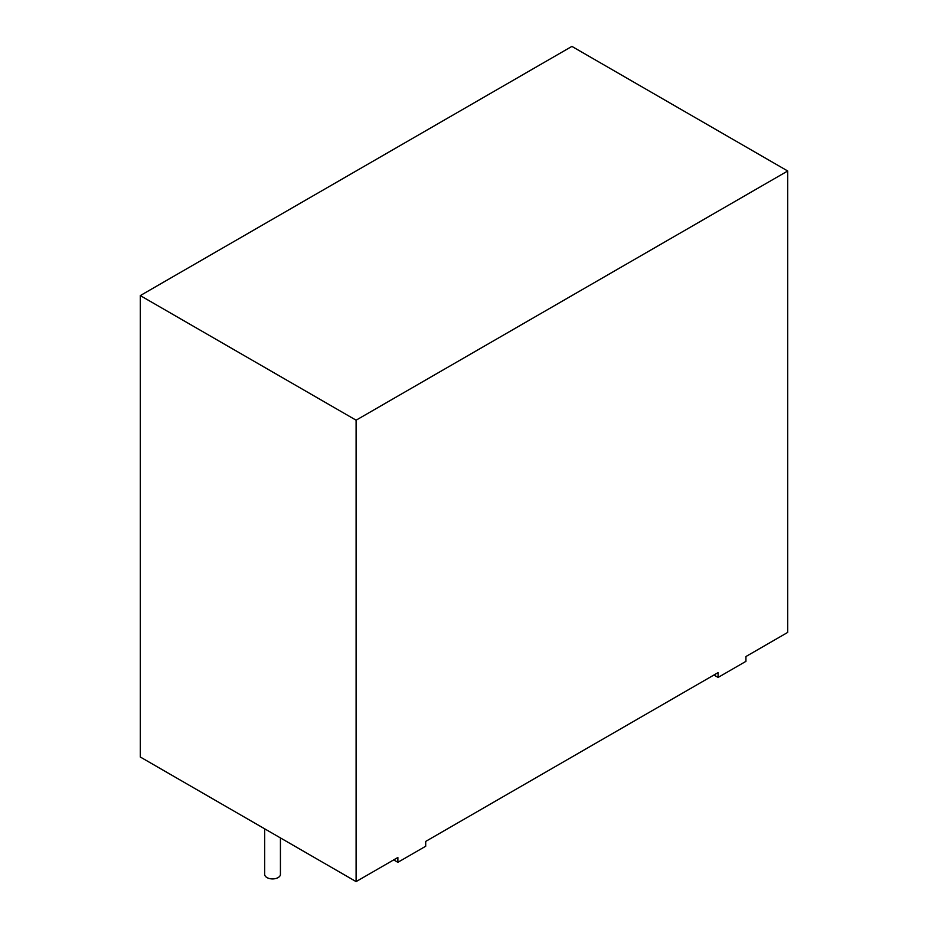 <?xml version="1.0" encoding="UTF-8"?>
<svg xmlns="http://www.w3.org/2000/svg" width="928" height="928" viewBox="0 0 928 928"><rect width="100%" height="100%" fill="white"/><g stroke="black" fill="none" stroke-linecap="round" stroke-linejoin="round"><path stroke-width="1.39" d="M264.677 828.82L264.677 874.362A7.876 4.547 0 0 0 266.986 877.586A7.876 4.547 0 0 0 275.57 878.572A7.876 4.547 0 0 0 280.43 874.362L280.43 837.914M397.868 862.309L397.868 857.484L356.097 881.6L356.097 420.187L787.71 170.996L787.71 632.409L745.938 656.525L745.938 661.351L718.098 677.428L718.098 672.603L425.708 841.406L425.708 846.232L397.868 862.309L393.692 859.896M356.097 881.6L140.29 757.004L140.29 295.591L356.097 420.187M140.29 295.591L571.903 46.4L787.71 170.996M718.098 677.428L713.922 675.016"/></g></svg>
